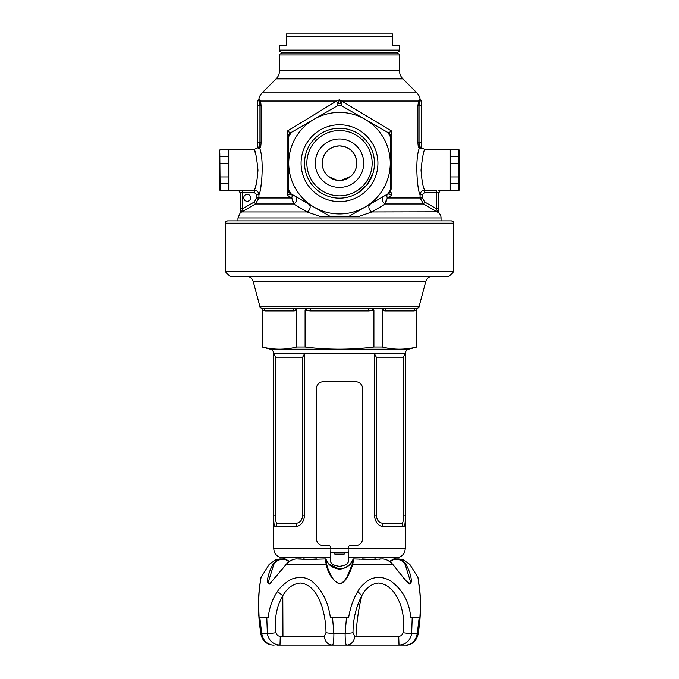 <?xml version="1.0" encoding="UTF-8"?>
<svg xmlns="http://www.w3.org/2000/svg" width="679" height="679" viewBox="0 0 679 679"><rect width="100%" height="100%" fill="white"/><g stroke="black" fill="none" stroke-linecap="round" stroke-linejoin="round"><path stroke-width="1.02" d="M260.269 100.136L259.955 99.838A1.154 1.137 -90 0 1 258.818 100.874L257.647 100.874L258.818 100.874L259.471 101.926L258.818 100.874L257.57 100.874L257.57 142.412L259.955 142.412L259.955 105.491L259.471 101.926A1.154 0.874 -14.9 0 0 260.592 101.044L261.076 105.491L261.076 142.412C260.948 145.917 260.549 147.844 259.887 148.183L259.641 148.183C264.123 158.445 261.831 190.256 258.92 194.788L258.92 194.576M279.502 70.709L399.498 70.709L399.498 54.948A1.154 1.154 0 0 0 398.352 53.794L280.648 53.794A1.154 1.154 0 0 0 279.502 54.948L279.502 70.709A11.543 11.543 0 0 1 276.115 78.866L262.111 92.879A11.543 11.543 0 0 0 258.792 99.838A1.154 1.154 0 0 1 257.647 100.874M250.653 197.801A3.463 3.463 0 0 0 247.19 194.338A3.463 3.463 0 0 0 243.727 197.801A3.463 3.463 0 0 0 247.19 201.264A3.463 3.463 0 0 0 250.653 197.801M279.502 50.102C278.908 50.67 279.68 51.434 281.802 52.41L281.802 53.794L397.198 53.794L397.198 52.41L281.802 52.41L397.198 52.41C399.32 51.434 400.092 50.67 399.498 50.102L399.498 45.493L392.581 45.493L392.581 33.95L392.581 36.259L286.419 36.259L286.419 45.493L279.502 45.493L279.502 50.102L399.498 50.102M421.031 170.106C422.338 157.486 423.628 150.56 424.884 149.338C423.628 150.56 422.338 157.477 421.031 170.106C421.795 180.385 423 187.09 424.655 190.222L424.655 192.454L422.38 194.788L422.38 197.971L424.689 201.969L436.427 208.725L438.736 208.725L438.736 193.159L438.736 212.79A6.926 6.926 0 0 1 441.044 217.951L237.956 217.951L237.956 220.879M258.792 99.838L259.955 99.838L260.592 101.044L336.538 101.044L339.5 99.745L391.893 131.208L390.272 136.538L387.964 132.541L364.886 119.215A50.772 50.772 0 0 1 390.272 163.189L390.272 136.538A4.617 4.617 0 0 0 387.964 132.541L341.809 105.89L337.191 105.89L335.884 106.645M376.344 209.344L385.316 203.963L371.956 211.958L437.497 211.814A2.309 2.096 0 0 1 438.413 212.612L423.543 203.963L420.08 197.971L420.08 194.788C417.169 190.239 414.877 158.479 419.359 148.183L419.113 148.183C418.451 147.844 418.052 145.917 417.924 142.412L417.924 105.491L418.722 100.144M399.498 70.709A11.543 11.543 0 0 0 402.885 78.866L416.889 92.879A11.543 11.543 0 0 1 420.208 99.838L421.353 100.874L420.182 100.874L421.353 100.874M337.191 180.342L341.809 180.342L337.191 180.342L328.288 176.37C324.503 173.272 322.466 168.876 322.194 163.189C323.068 152.682 328.823 146.91 339.466 145.875C350.169 146.902 355.949 152.673 356.806 163.189A17.306 17.306 0 0 0 339.5 145.875A17.306 17.306 0 0 0 322.194 163.189A17.306 17.306 0 0 0 339.5 180.495A17.306 17.306 0 0 0 356.806 163.189C356.534 168.859 354.506 173.255 350.712 176.37L341.113 180.419M301.077 163.189A38.423 38.423 0 0 1 339.5 124.758A38.423 38.423 0 0 1 377.923 163.189A38.423 38.423 0 0 1 339.5 201.612A38.423 38.423 0 0 1 301.077 163.189M374.46 163.189A34.96 34.96 0 0 0 339.5 128.221A34.96 34.96 0 0 0 304.54 163.189A34.96 34.96 0 0 0 339.5 198.149A34.96 34.96 0 0 0 374.46 163.189L374.29 166.644M255.007 188.27L254.345 190.222C256 187.09 257.205 180.393 257.969 170.106C256.662 157.486 255.372 150.56 254.116 149.338C255.372 150.551 256.662 157.477 257.969 170.106M255.279 152.826L254.116 149.338L228.73 149.338L228.73 190.875L220.115 190.875L219.801 153.123M256.187 184.153L255.881 185.333M255.839 185.46L255.253 187.48M240.264 212.833L240.264 193.159A2.309 2.309 0 0 0 237.956 190.85L242.573 190.222L254.345 190.222C257.112 190.51 258.64 192.038 258.92 194.788L256.62 194.788L254.345 192.454L242.573 192.454L242.573 208.725L254.311 201.969L256.62 197.971L256.62 194.788M458.885 149.711L450.27 149.711L450.27 190.875L458.885 190.875L459.505 188.575L459.505 151.646L458.885 149.338L458.885 190.51M438.125 190.29L440.23 190.595M315.268 163.189A24.232 24.232 0 0 1 339.5 138.957A24.232 24.232 0 0 1 363.732 163.189A24.232 24.232 0 0 1 339.5 187.421A24.232 24.232 0 0 1 315.268 163.189M441.044 220.879L441.044 217.951M259.887 148.183A1.154 1.137 -90 0 0 258.75 147.029L257.57 147.029L258.75 147.029C259.42 146.783 259.819 145.247 259.955 142.412L261.076 142.412M421.591 148.506L421.43 147.029L420.505 147.029A1.154 1.137 90 0 0 419.359 148.183L420.454 148.709C422.355 148.166 422.355 148.166 420.454 148.709A1.154 1.095 90 0 1 421.43 147.029L421.43 105.491L419.045 105.491L419.045 142.412C419.181 145.247 419.58 146.783 420.25 147.029A1.154 1.137 90 0 0 419.113 148.183M421.43 100.874L420.182 100.874L421.43 100.874L421.43 105.491M291.367 132.354L288.728 136.538L287.107 131.208L336.538 101.044L337.93 103.531L339.5 99.745L341.07 103.531L342.462 101.044L418.408 101.044A1.154 0.874 14.9 0 0 419.529 101.926L420.182 100.874L419.045 105.491L417.924 105.491M387.964 193.829A4.617 4.617 0 0 0 390.272 189.831L391.893 195.162L387.293 197.971L385.316 203.963A4.617 3.913 60 0 1 382.515 199.965A4.617 3.913 60 0 1 384.263 195.968L387.964 193.829L390.272 189.831L390.272 163.189A50.772 50.772 0 0 1 314.114 207.154A50.772 50.772 0 0 1 288.728 163.189L288.728 189.831L291.036 193.829L329.892 216.262L349.108 216.262L387.964 193.829L391.893 195.162L388.6 193.812A4.617 4.269 180 0 0 390.272 190.519L390.272 168.01M260.736 187.039L261.381 183.262M293.209 201.366L293.684 203.963L291.707 197.971L287.107 195.162L287.107 131.208L290.4 132.566A4.617 4.269 0 0 0 288.728 135.851L288.728 159.514M288.728 168.01L288.728 189.831M343.116 106.645L341.809 105.89L341.07 103.531A4.617 2.648 0 0 0 337.93 103.531L337.191 105.89L291.036 132.541A4.617 4.617 0 0 0 288.728 136.538L288.728 163.189A50.772 50.772 0 0 1 364.886 119.215M390.272 159.514L390.272 135.851A4.617 4.269 0 0 0 388.6 132.566L391.893 131.208L391.893 189.254M390.272 162.391L390.272 163.189M385.4 202.809L385.765 201.434M385.799 201.332L386.461 199.651M314.114 207.154L329.892 216.262L319.588 216.262L307.044 211.958L293.684 203.963L302.656 209.344M258.92 194.788L258.92 197.971L291.707 197.971L292.471 199.499M418.841 150.39L418.306 152.962M256.62 197.971L258.92 197.971L255.457 203.963L240.587 212.612A2.309 2.096 0 0 1 241.503 211.814L241.342 212.103M384.263 195.968L370.411 203.963A4.617 3.573 60 0 0 368.952 207.961A4.617 3.573 60 0 0 371.956 211.958L359.412 216.262L349.108 216.262L364.886 207.154M288.431 192.174L287.107 195.162L291.283 193.973A4.617 2.478 120 0 1 291.707 197.971M422.38 197.971L387.293 197.971A4.617 2.478 60 0 1 387.717 193.973L386.945 194.415M357.451 193.184L366.932 184.858L372.881 173.569M255.643 154.057L256.034 155.483M349.108 216.262L329.892 216.262M390.595 192.259L390.306 191.028M240.264 208.725L242.573 208.725L241.588 211.958L307.044 211.958A4.617 3.573 120 0 0 310.048 207.961A4.617 3.573 120 0 0 308.589 203.963M254.311 201.969L255.457 203.963L293.684 203.963A4.617 3.913 120 0 0 296.485 199.965A4.617 3.913 120 0 0 294.737 195.968M287.107 195.162L288.728 190.519A4.617 4.269 180 0 0 290.4 193.812M290.4 132.566L291.036 132.541M387.964 132.541L388.6 132.566M291.036 193.829A4.617 4.617 0 0 1 288.881 191.02M337.191 105.89A4.617 4.617 0 0 1 341.809 105.89M257.579 191.58L256.883 191.011M256.068 190.57L254.345 190.222L254.345 192.454M254.116 149.338L257.222 148.132L257.57 147.029A1.154 1.095 -90 0 1 258.546 148.709C256.645 148.166 256.645 148.166 258.546 148.709L259.641 148.183A1.154 1.137 -90 0 0 258.495 147.029M422.38 194.788L420.08 194.788C420.352 192.038 421.88 190.519 424.655 190.222L436.427 190.222L436.427 192.454L438.736 193.184A2.309 2.309 0 0 1 441.044 190.85L458.885 190.875M237.956 190.85L237.956 190.875C238.533 190.298 239.297 191.062 240.264 193.184L242.573 192.454L242.573 190.222M437.658 212.103L436.427 208.725L436.427 192.454L424.655 192.454M385.316 203.963L423.543 203.963L424.689 201.969M257.57 147.029L257.57 142.412M420.182 100.874A1.154 1.137 90 0 1 419.045 99.838L420.208 99.838M330.843 550.89L330.266 550.89L330.266 557.815L282.956 557.815C277.355 557.272 274.274 554.191 273.73 548.581L348.157 548.581L348.157 552.511L330.843 552.511L330.843 547.894A2.309 2.309 0 0 0 328.534 545.585L323.348 545.585A6.926 6.926 0 0 1 316.422 538.659L316.422 388.66A6.926 6.926 0 0 1 323.348 381.734L355.652 381.734A6.926 6.926 0 0 1 362.578 388.66L362.578 538.659A6.926 6.926 0 0 1 355.652 545.585L350.466 545.585A2.309 2.309 0 0 0 348.157 547.894L348.157 548.581L405.27 548.581L405.27 353.657L374.392 353.657L374.392 515.2L376.327 515.2C376.76 520.08 378.84 522.754 382.549 523.237L402.223 523.237C403.08 522.754 403.479 520.08 403.411 515.2L403.411 357.162L405.227 353.657L405.227 515.2C405.422 522.227 404.947 526.072 403.801 526.743A4.617 4.515 90 0 1 402.223 523.237M302.673 515.2L302.673 357.162L275.589 357.162L275.589 515.2C275.521 520.08 275.92 522.762 276.777 523.237L296.451 523.237C300.169 522.754 302.24 520.072 302.673 515.2L304.608 515.2L304.608 353.657L273.73 353.657C273.595 351.399 272.449 349.914 270.31 349.201L262.187 347.02L262.34 310.371L262.875 308.572L262.187 308.572L262.187 347.02M270.31 349.201L408.69 349.201L416.813 347.02L416.813 308.572L416.125 308.572L416.66 310.371L416.66 347.02C405.193 349.889 393.727 349.889 382.252 347.02L382.252 310.371C383.355 308.809 384.849 308.215 386.724 308.572L368.901 308.572C371.065 308.215 372.737 308.818 373.908 310.371L373.908 347.02C350.873 349.889 327.932 349.889 305.092 347.02L305.092 310.371C306.263 308.809 307.935 308.215 310.099 308.572L292.276 308.572C294.151 308.215 295.645 308.818 296.748 310.371L296.748 347.02C285.273 349.889 273.807 349.889 262.34 347.02M453.733 271.651L449.116 276.268L229.884 276.268L225.267 271.651L453.733 271.651L453.733 223.187L225.267 223.187C226.082 222.296 223.773 222.5 227.575 220.879L451.425 220.879C455.227 222.5 452.918 222.296 453.733 223.187M296.748 310.371L294.134 310.88A2.309 1.995 90 0 0 292.14 308.572L262.875 308.572M310.099 308.572L368.901 308.572M330.266 557.815L330.266 560.523C330.503 563.68 333.584 565.624 339.5 566.337C345.399 565.632 348.48 563.697 348.734 560.523L348.734 550.89L348.157 550.89M304.608 515.2C303.895 522.227 300.814 526.072 295.365 526.743A4.617 3.098 90 0 0 296.451 523.237M275.589 357.162L273.773 353.657L273.773 515.2C273.578 522.244 274.053 526.089 275.199 526.743L295.365 526.743M416.66 310.371L414.054 310.88A2.309 1.995 90 0 1 416.049 308.572L386.724 308.572M374.392 515.2C375.114 522.244 378.195 526.089 383.635 526.743L403.801 526.743M405.27 548.581C404.726 554.191 401.645 557.272 396.044 557.815L348.734 557.815M414.054 310.88L384.866 310.88L382.252 310.371M373.908 310.371L368.689 310.88L368.689 308.572M368.689 310.88L310.311 310.88L305.092 310.371M294.134 310.88L264.946 310.88L262.349 309.989M296.748 347.02L305.092 347.02M373.908 347.02L382.252 347.02M384.866 310.88A2.309 1.995 90 0 1 386.86 308.572M264.946 310.88A2.309 1.995 90 0 0 262.951 308.572M310.311 310.88L310.311 308.572M302.673 357.162L304.608 353.657L374.392 353.657L376.327 357.162L376.327 515.2M286.419 33.95L286.419 36.259L286.419 33.95L392.581 33.95M277.049 645.05L332.455 645.05C327.702 644.566 324.995 641.638 324.333 636.274L325.996 632.709C325.869 612.95 318.468 584.806 300.407 583.023C293.243 583.651 287.37 587.87 282.787 595.687C276.395 607.026 274.138 619.367 276.013 632.709L267.356 633.779L266.779 617.355L259.802 617.355L261.738 633.779C263.274 640.755 267.008 644.515 272.941 645.05L274.138 645.05M276.013 632.709C276.463 634.916 277.889 636.104 280.283 636.274L279.986 645.05C273.136 644.515 268.926 640.755 267.356 633.779L260.753 633.541C262.162 640.518 266.219 644.354 272.941 645.05L272.941 645.05M402.987 632.709C406.5 612.95 397.079 584.806 378.593 583.023C371.566 583.651 365.981 587.87 361.822 595.687C355.966 607.026 353.021 619.367 353.004 632.709L345.119 633.779L333.881 633.779C333.847 640.755 333.372 644.515 332.455 645.05L399.014 645.05L398.717 636.274C401.111 636.113 402.537 634.916 402.987 632.709L411.644 633.779C410.074 640.755 405.864 644.515 399.014 645.05L406.059 645.05C411.992 644.515 415.726 640.755 417.262 633.779L411.644 633.779L412.221 617.355L410.761 617.355C409.199 601.45 402.392 589.27 390.357 580.817C384.204 577.209 378.127 576.463 372.126 578.576C368.51 579.102 359.802 586.911 357.774 591.485C353.436 598.674 350.389 607.298 348.65 617.355L332.523 617.355L333.881 633.779L325.996 632.709M328.942 564.13L339.738 569.265C346.714 568.119 351.111 564.911 352.936 559.657L353.844 558.97L352.673 564.393C350.432 571.429 346.4 582.879 339.262 583.923C332.404 580.18 328.059 573.67 326.217 564.393L286.258 564.393L270.115 583.439L268.85 583.923C265.752 582.548 268.757 571.557 273.043 564.393L273.085 564.393M285.63 559.292L289.356 561.499M397.605 645.05L400.627 645.05M404.455 645.05L400.729 645.05M331.522 645.05L349.778 645.05M361.474 645.05L365.565 645.05M370.021 645.05L371.829 645.05M282.668 645.05L279.375 645.05M353.004 632.709L354.667 636.274A9.234 8.14 90 0 1 346.545 645.05C345.628 644.515 345.153 640.755 345.119 633.779L346.477 617.355L330.35 617.355C328.076 601.45 321.736 589.27 311.338 580.817C305.771 577.209 299.812 576.463 293.464 578.576C289.712 579.102 279.841 586.911 277.499 591.485C272.466 598.674 269.376 607.298 268.239 617.355L259.089 617.355C258.376 601.45 258.843 589.27 260.481 580.817C261.873 573.042 260.422 579 259.225 591.485M406.059 645.05C406.534 645.585 416.168 644.363 418.247 633.541L417.262 633.779L419.198 617.355L412.221 617.355L419.911 617.355C420.513 607.298 420.471 598.666 419.775 591.485L417.958 577.422L419.605 588.651M292.921 645.05L302.087 645.05M259.802 617.355L259.089 617.355M405.957 564.393L405.915 564.393C410.108 571.395 413.214 582.701 409.921 583.923C406.025 582.641 399.04 571.404 392.674 564.393L352.673 564.393M268.969 583.736L268.417 581.674L273.722 564.648L273.043 564.393C275.326 560.795 278.441 558.987 282.371 558.97L276.243 559.513L269.173 564.393L261.042 577.422L259.768 585.4C258.275 595.721 258.113 608.053 259.302 622.397L260.753 633.541L264.954 641.774L270.921 644.863M279.111 559.029L284.509 558.97L282.371 558.97L282.557 559.411L285.528 559.657L289.008 561.745M268.417 581.674L269.232 583.634L270.225 583.236L286.182 564.376C289.424 560.846 292.929 559.038 296.706 558.97C293.107 558.978 289.619 560.786 286.258 564.393L286.258 564.393M392.674 564.393L392.674 564.393C389.347 560.795 385.893 558.987 382.319 558.97L371.133 559.513L353.564 558.97L352.953 559.513C350.508 565.658 343.549 569.325 339.738 568.824L336.521 568.459C330.945 566.473 327.482 563.494 326.115 559.504L325.504 558.97L307.867 559.513L296.706 558.97M389.975 561.771L393.489 559.657L396.443 559.411C400.228 559.437 403.156 561.185 405.244 564.648L410.456 581.614L409.844 583.779M396.112 559.411L395.967 558.97L398.48 558.97L402.757 559.513L396.638 558.97C400.551 558.978 403.64 560.795 405.915 564.393L405.244 564.648M326.217 564.393L326.735 564.648L326.217 564.393L325.19 558.97L326.141 559.657C328.093 565.013 332.634 568.221 339.738 569.265L339.738 568.883M273.722 564.648C275.818 561.185 278.763 559.437 282.557 559.411M326.735 564.648L325.954 559.411M353.564 558.97L352.155 564.546L347.275 576.403C344.38 581.317 341.715 583.728 339.271 583.634L334.518 580.808C330.724 575.741 328.135 570.326 326.735 564.555L325.19 558.97M353.844 558.97L352.155 564.648M362.501 558.97L371.065 559.496L375.479 558.97L375.02 559.411M396.443 559.411L396.638 558.97L393.413 559.275L389.619 561.516L393.396 559.275L389.534 561.431L395.789 557.815M395.967 558.97L395.365 558.97M298.548 558.97L301.272 558.97M304.217 559.488L303.521 558.97L307.935 559.496L316.686 558.97M303.98 559.411L303.521 558.97M284.509 558.97L285.604 559.275L284.493 558.97L284.662 559.411M283.202 559.411L283.033 558.97M360.065 558.97L359.199 559.275M380.495 558.97L379.637 559.275M394.346 559.411L394.507 558.97L393.396 559.275L389.627 561.525M303.598 558.97L304.056 559.411M220.115 190.875L219.495 188.575L219.495 151.646L220.115 149.338L228.73 149.711L220.115 149.338M219.801 187.098L220.115 190.51L237.956 190.875M220.115 156.535L228.73 156.535L228.73 163.283L220.115 163.283M220.115 176.939L228.73 176.939L228.73 183.686L220.115 183.686M458.885 183.686L450.27 183.686L450.27 176.939L458.885 176.939M458.885 163.283L450.27 163.283L450.27 156.535L458.885 156.535M334.076 552.511L334.076 553.894L344.924 553.894L344.924 552.511M334.076 553.894A23.943 23.943 0 0 0 336.733 554.353L342.267 554.353A23.943 23.943 0 0 0 344.924 553.894M372.151 163.189A32.651 32.651 0 0 0 339.5 130.529A32.651 32.651 0 0 0 306.849 163.189A32.651 32.651 0 0 0 339.5 195.841A32.651 32.651 0 0 0 372.151 163.189M399.498 54.948L279.502 54.948M262.111 92.879L416.889 92.879M402.885 78.866L276.115 78.866M417.924 142.412L421.43 142.412M261.076 105.491L257.57 105.491M262.23 308.572C260.295 307.723 259.556 307.154 260.006 306.866L418.994 306.866L425.818 281.395L253.182 281.395C252.104 278.186 249.88 276.472 246.494 276.268M403.411 357.162L376.327 357.162M275.199 526.743A4.617 4.515 90 0 0 276.777 523.237M273.773 515.2L275.589 515.2M403.411 515.2L405.227 515.2M383.635 526.743A4.617 3.098 90 0 1 382.549 523.237M324.333 636.274L280.283 636.274M398.717 636.274L354.667 636.274M277.499 591.485L282.787 595.687L282.948 636.274M357.774 591.485L361.822 595.687C358.529 608.953 356.585 622.482 355.991 636.274M258.674 597.995L259.395 588.651M415.641 639.941L418.247 633.541L419.673 622.643C420.691 611.694 420.785 601.594 419.962 592.334L419.775 591.485M268.85 583.923L269.622 584.076M270.115 583.439L270.811 583.592L270.115 583.439M409.921 583.923L409.148 584.076M285.604 559.275L289.364 561.499M421.778 148.132L424.884 149.338L458.885 149.338M240.264 212.79L237.956 217.951M441.044 190.875C440.467 190.298 439.703 191.062 438.736 193.184M408.69 349.201C406.551 349.914 405.405 351.399 405.27 353.657M425.818 281.395C426.896 278.186 429.12 276.472 432.506 276.268M225.267 271.651L225.267 223.187M260.006 306.866L253.182 281.395M289.466 561.431L283.211 557.815M273.73 548.581L273.73 353.657M418.994 306.866C419.444 307.154 418.705 307.723 416.77 308.572M412.399 643.098L410.337 644.201M260.863 578.202L260.761 579.043M260.753 633.541L260.193 629.798M258.775 615.709L258.487 606.763M420.326 597.995L420.513 606.763M420.225 615.709L418.799 629.874M419.962 592.334L418.239 579.043M417.958 577.422L409.827 564.393L402.757 559.513M382.319 558.97C386.062 559.038 389.534 560.846 392.742 564.376L405.991 580.715L409.564 583.634L410.456 581.614M280.52 558.97L276.26 559.504L280.52 558.97M402.74 559.504L401.875 559.309M375.063 559.411L375.529 558.97M303.937 559.411L303.471 558.97"/></g></svg>
